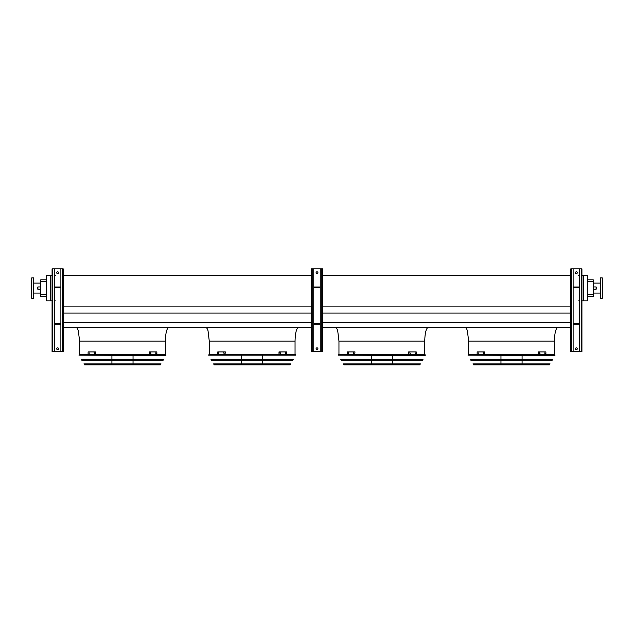 <?xml version="1.0" encoding="UTF-8"?>
<svg xmlns="http://www.w3.org/2000/svg" width="634" height="634" viewBox="0 0 634 634"><rect width="100%" height="100%" fill="white"/><g stroke="black" fill="none" stroke-linecap="round" stroke-linejoin="round"><path stroke-width="0.95" d="M587.48 279.808L593.226 279.808L593.226 296.387L587.48 296.387M165.363 354.604L165.363 341.084C165.601 332.707 166.837 328.071 169.072 327.192M295.048 354.604L295.048 341.084C295.286 332.707 296.514 328.071 298.749 327.192M424.732 354.604L424.732 341.084C424.962 332.707 426.199 328.071 428.433 327.192M583.589 275.314L583.589 300.833L587.48 300.833L587.48 275.314L581.925 275.314M63.194 327.192L311.445 327.192M322.555 327.192L570.806 327.192M63.194 322.516L311.445 322.516M322.555 322.516L570.806 322.516M63.194 313.093L311.445 313.093M322.555 313.093L570.806 313.093M63.194 306.888L311.445 306.888M322.555 306.888L570.806 306.888M63.194 275.314L311.445 275.314M322.555 275.314L570.806 275.314M579.603 275.314L578.676 275.314M50.411 275.314L46.52 275.314L46.52 300.833L50.411 300.833L50.411 275.314L52.075 275.314M55.324 275.314L54.397 275.314M554.409 354.604L554.409 341.084C554.647 332.707 555.883 328.071 558.118 327.192M583.589 300.833L581.925 300.833M579.603 300.833L578.676 300.833M55.324 300.833L54.397 300.833M52.075 300.833L50.411 300.833M46.52 281.662L40.774 281.662L40.774 279.808L46.52 279.808M46.52 296.387L40.774 296.387L40.774 294.541L46.52 294.541M40.774 281.662L40.774 294.541M600.446 293.098L593.226 293.098M602.3 298.289L602.3 277.914L600.446 277.914L600.446 298.289L602.3 298.289M31.7 288.098L31.7 298.289L33.554 298.289L33.554 277.914L31.7 277.914L31.7 288.098M596.554 288.098L596.554 288.795L596.554 288.098M37.446 288.098L37.446 288.795L37.446 288.098M581.18 268.832L581.18 351.553L581.925 351.553L581.925 268.832L573.12 268.832L573.12 351.553L570.806 351.553L570.806 268.832L571.543 268.832L571.543 351.553M575.434 272.723A0.927 0.927 0 0 1 576.361 271.796A0.927 0.927 0 0 1 577.289 272.723A0.927 0.927 0 0 1 576.361 273.65A0.927 0.927 0 0 1 575.434 272.723M579.603 268.832L579.603 351.553L573.12 351.553M575.434 348.771A0.927 0.927 0 0 1 576.361 347.844A0.927 0.927 0 0 1 577.289 348.771A0.927 0.927 0 0 1 576.361 349.699A0.927 0.927 0 0 1 575.434 348.771M573.12 268.832L571.543 268.832M581.18 351.553L579.603 351.553M579.603 286.988L573.12 286.988M579.603 287.448L573.12 287.448M579.603 324.228L573.12 324.228M579.603 323.76L573.12 323.76M321.818 268.832L321.818 351.553L322.555 351.553L322.555 268.832L313.759 268.832L313.759 351.553L311.445 351.553L311.445 268.832L312.182 268.832L312.182 351.553M316.073 272.723A0.927 0.927 0 0 1 317 271.796A0.927 0.927 0 0 1 317.927 272.723A0.927 0.927 0 0 1 317 273.65A0.927 0.927 0 0 1 316.073 272.723M320.241 268.832L320.241 351.553L313.759 351.553M316.073 348.771A0.927 0.927 0 0 1 317 347.844A0.927 0.927 0 0 1 317.927 348.771A0.927 0.927 0 0 1 317 349.699A0.927 0.927 0 0 1 316.073 348.771M313.759 268.832L312.182 268.832M321.818 351.553L320.241 351.553M320.241 286.988L313.759 286.988M320.241 287.448L313.759 287.448M320.241 324.228L313.759 324.228M320.241 323.76L313.759 323.76M62.457 268.832L62.457 351.553L63.194 351.553L63.194 268.832L54.397 268.832L54.397 351.553L52.075 351.553L52.075 268.832L52.82 268.832L52.82 351.553M56.711 272.723A0.927 0.927 0 0 1 57.639 271.796A0.927 0.927 0 0 1 58.566 272.723A0.927 0.927 0 0 1 57.639 273.65A0.927 0.927 0 0 1 56.711 272.723M60.88 268.832L60.88 351.553L54.397 351.553M56.711 348.771A0.927 0.927 0 0 1 57.639 347.844A0.927 0.927 0 0 1 58.566 348.771A0.927 0.927 0 0 1 57.639 349.699A0.927 0.927 0 0 1 56.711 348.771M54.397 268.832L52.82 268.832M62.457 351.553L60.88 351.553M60.88 286.988L54.397 286.988M60.88 287.448L54.397 287.448M60.88 324.228L54.397 324.228M60.88 323.76L54.397 323.76M468.019 355.159L554.813 355.531L468.019 355.159L468.344 354.604L554.702 354.604L555.027 355.159M522.083 355.531L522.083 359.264M522.083 360.191L522.083 363.916M522.083 364.843L500.963 364.843M478.21 353.542L478.179 352.805M483.488 353.542L483.06 352.805L483.488 353.542M484.352 351.902L477.148 351.902L477.148 354.446L484.352 354.446L484.685 351.902L484.352 354.446M483.385 352.805L483.385 353.542M539.986 353.542L539.558 352.805L539.986 353.542M545.192 353.542L544.836 352.805L545.192 353.542M538.694 354.446L545.898 354.446L545.898 351.902L538.361 351.902L538.361 354.446L538.694 351.902M539.661 353.542L539.661 352.805M544.86 353.542L544.86 352.805M470.317 359.264L552.721 359.264L552.206 360.191L470.84 360.191L470.317 359.264M472.932 363.916L550.114 363.916L549.377 364.843L473.669 364.843L472.932 363.916M338.334 355.159L425.137 355.531L338.334 355.159L338.659 354.604L425.026 354.604L425.343 355.159M392.398 355.531L392.398 359.264M392.398 360.191L392.398 363.916M392.398 364.843L371.278 364.843M348.534 353.542L348.169 352.805L348.534 353.542M353.804 353.542L353.376 352.805L353.804 353.542M354.675 351.902L347.464 351.902L347.464 354.446L354.675 354.446L355 351.902L354.675 354.446M348.502 352.805L348.502 353.542M353.709 352.805L353.709 353.542M410.301 353.542L409.881 352.805L410.301 353.542M415.508 353.542L415.151 352.805L415.508 353.542M409.009 354.446L416.213 354.446L416.213 351.902L408.676 351.902L408.676 354.446L409.009 351.902M409.976 353.542L409.976 352.805M415.183 353.542L415.183 352.805M340.64 359.264L423.044 359.264L422.521 360.191L341.155 360.191L340.64 359.264M343.248 363.916L420.429 363.916L419.692 364.843L343.985 364.843L343.248 363.916M344.325 364.843L419.359 364.843M208.657 355.159L295.666 355.159L208.657 355.159L208.974 354.604L295.341 354.604L295.666 355.159M262.722 355.531L262.722 359.264M262.722 360.191L262.722 363.916M262.722 364.843L241.602 364.843M218.849 353.542L218.492 352.805L218.849 353.542M224.119 353.542L223.699 352.805L224.119 353.542M224.991 351.902L217.787 351.902L217.787 354.446L224.991 354.446L225.324 351.902L224.991 354.446M218.817 352.805L218.817 353.542M224.024 352.805L224.024 353.542M280.624 353.542L280.196 352.805L280.624 353.542M285.831 353.542L285.466 352.805L285.831 353.542M279.325 354.446L286.536 354.446L286.536 351.902L279 351.902L279 354.446L279.325 351.902M280.291 353.542L280.291 352.805M285.498 353.542L285.498 352.805M210.956 359.264L293.36 359.264L292.845 360.191L211.479 360.191L210.956 359.264M213.571 363.916L290.752 363.916L290.015 364.843L214.308 364.843L213.571 363.916M78.973 355.159L165.775 355.531L78.973 355.159L79.298 354.604L165.656 354.604L165.981 355.159M79.512 354.604L165.442 354.604M133.037 355.531L133.037 359.264M133.037 360.191L133.037 363.916M133.037 364.843L111.917 364.843M89.164 353.542L89.14 352.805M94.442 353.542L94.014 352.805L94.442 353.542M95.306 351.902L88.102 351.902L88.102 354.446L95.306 354.446L95.639 351.902L95.306 354.446M94.339 352.805L94.339 353.542M150.94 353.542L150.512 352.805L150.94 353.542M156.146 353.542L155.79 352.805L156.146 353.542M149.648 354.446L156.852 354.446L156.852 351.902L149.315 351.902L149.315 354.446L149.648 351.902M150.615 353.542L150.615 352.805M155.821 353.542L155.821 352.805M81.279 359.264L163.683 359.264L163.16 360.191L81.794 360.191L81.279 359.264M83.886 363.916L161.068 363.916L160.331 364.843L84.623 364.843L83.886 363.916M165.363 341.084L79.591 341.084L78.323 330.631L77.388 328.38L75.882 327.192M295.048 341.084L209.268 341.084L208.007 330.631L207.064 328.38L205.567 327.192M424.732 341.084L338.952 341.084L337.692 330.631L336.749 328.38L335.251 327.192M554.409 341.084L468.637 341.084L467.369 330.631L466.434 328.38L464.928 327.192M593.226 281.662L587.48 281.662M587.48 294.541L593.226 294.541M593.226 289.255L596.095 289.255L596.095 286.94L593.226 286.94M40.774 286.94L37.905 286.94L37.905 289.255L40.774 289.255M473.344 364.653L549.702 364.653M343.668 364.653L420.017 364.653M213.983 364.653L290.332 364.653M84.298 364.653L160.656 364.653M79.591 354.604L79.591 341.084M209.268 354.604L209.268 341.084M338.952 354.604L338.952 341.084M468.637 354.604L468.637 341.084M600.446 283.097L593.226 283.097M33.554 293.098L40.774 293.098M33.554 283.097L40.774 283.097M37.905 289.255L37.446 288.795M37.905 286.94L37.446 287.408M596.095 286.94L596.554 287.408M596.095 289.255L596.554 288.795M500.963 355.531L500.963 359.264M500.963 360.191L500.963 363.916M371.278 355.531L371.278 359.264M371.278 360.191L371.278 363.916M241.602 355.531L241.602 359.264M241.602 360.191L241.602 363.916M111.917 355.531L111.917 359.264M111.917 360.191L111.917 363.916"/></g></svg>
